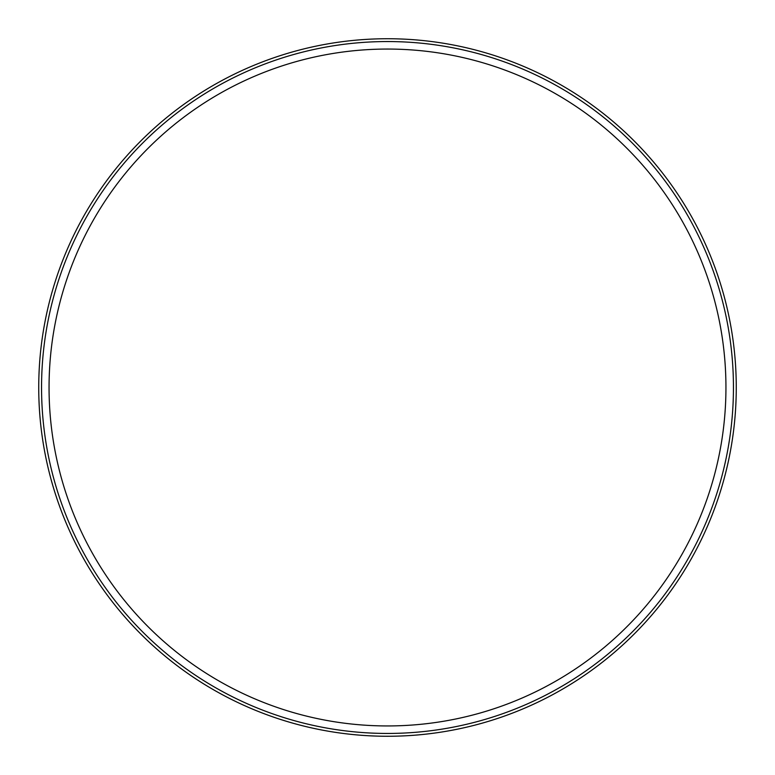 <?xml version="1.0" encoding="UTF-8"?>
<svg xmlns="http://www.w3.org/2000/svg" width="775" height="775" viewBox="0 0 775 775"><rect width="100%" height="100%" fill="white"/><g stroke="black" fill="none" stroke-linecap="round" stroke-linejoin="round"><path stroke-width="1.16" d="M272.083 58.387A348.769 348.769 0 0 0 58.387 502.917A348.769 348.769 0 0 0 502.917 716.613A348.769 348.769 0 0 0 716.613 272.083A348.769 348.769 0 0 0 272.083 58.387M713.959 273.023A345.95 345.95 0 0 1 501.977 713.959A345.95 345.95 0 0 1 61.041 501.977A345.95 345.95 0 0 1 273.023 61.041A345.95 345.95 0 0 1 713.959 273.023M68.122 499.497A338.452 338.452 0 0 0 499.497 706.877A338.452 338.452 0 0 0 706.877 275.503A338.452 338.452 0 0 0 275.503 68.122A338.452 338.452 0 0 0 68.122 499.497"/></g></svg>
